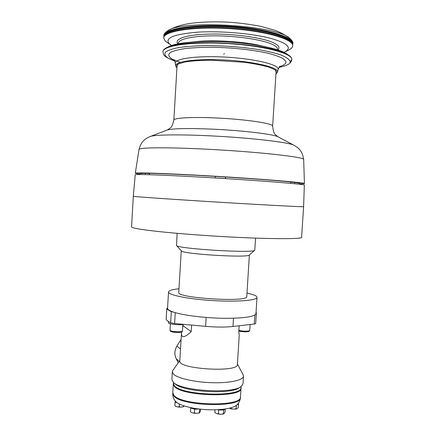 <?xml version="1.0" encoding="UTF-8"?>
<svg xmlns="http://www.w3.org/2000/svg" width="436" height="436" viewBox="0 0 436 436"><rect width="100%" height="100%" fill="white"/><g stroke="black" fill="none" stroke-linecap="round" stroke-linejoin="round"><path stroke-width="0.65" d="M177.005 66.675L176.716 65.656C176.596 65.307 177.169 64.73 178.438 63.923L185.109 61.934C192.014 60.871 200.713 60.288 211.198 60.184L244.182 62.277C254.444 63.7 262.81 65.367 269.279 67.269C273.361 68.943 275.519 70.011 275.748 70.469L276.44 71.76L276.032 72.73M178.111 64.103L177.06 65.689L173.85 120.14C173.435 117.905 191.856 116.81 216.196 117.976C245.888 119.284 273.933 123.557 272.642 126.184L276.092 71.744L275.241 70.043M168.46 321.528L168.389 322.749C167.887 324.101 179.463 325.338 183.567 324.357M139.82 174.16L135.296 173.261C134.364 172.356 164.628 173.315 206.811 175.757C258.799 178.722 306.721 182.706 304.437 183.605L299.837 183.948M299.815 184.308L299.875 183.354L294.736 182.401L290.741 182.21M149.477 173.555L145.384 173.25L139.852 173.566L139.798 174.525M290.665 183.365L290.757 181.959C276.969 180.553 255.251 178.902 225.603 177.016L215.28 176.384C187.436 174.711 161.783 173.528 149.494 173.299L149.412 174.711M294.736 182.401L294.649 183.747M225.603 177.016L225.51 178.558L215.188 177.926L215.28 176.384M145.308 174.602L145.384 173.25M170.607 44.837L165.184 41.044L163.74 37.992L163.783 37.294C163.489 30.52 193.104 25.664 229.074 27.899C265.044 30.062 293.848 38.493 292.736 45.181L292.692 45.878C292.534 47.6 290.899 49.148 287.787 50.511L285.04 51.835M171.566 45.458L169.081 43.567C164.606 37.85 174.356 34.03 198.342 32.117C221.543 30.765 253.153 33.583 271.356 38.537C288.321 43.578 292.54 48.178 284.01 52.336M163.74 37.992C163.446 31.245 193.061 26.422 229.025 28.656C264.995 30.82 293.804 39.218 292.692 45.878M191.251 42.118L199.143 41.306C216.065 40.014 240.509 41.507 257.147 44.854L264.881 46.619M168.307 46.87L169.435 46.298C173.92 44.276 181.578 42.853 192.396 42.03C213.084 40.45 243.413 42.308 263.758 46.396C274.397 48.532 281.82 50.876 286.021 53.426L287.079 54.129M133.318 196.244L131.563 226.807C130.446 228.578 159.598 232.312 201.187 235.2C253.997 238.972 303.919 239.68 301.614 237.211L303.603 206.659L304.339 185.142C306.742 184.33 257.311 180.346 204.816 177.354C163.5 174.972 134.332 173.991 135.209 174.798L133.318 196.244C132.272 196.494 161.565 198.614 203.247 201.225C256.161 204.549 306.034 207.204 303.603 206.659M256.003 313.032L256.373 312.765L256.041 312.41M178.983 288.79C172.285 289.46 168.803 290.512 168.525 291.951L167.56 308.236C167.506 309.495 169.55 310.808 173.697 312.176C183.322 315.342 204.724 318.013 223.69 318.302C243.92 318.345 254.679 316.792 255.965 313.642L256.995 297.357C257.017 296.627 256.096 295.864 254.232 295.079L246.999 292.948M167.577 307.98L166.797 308.47C167.424 309.484 168.928 310.53 171.31 311.615L173.697 312.176M166.77 308.377L166.154 319.343C166.775 320.444 168.274 321.583 170.65 322.749L174.602 323.539L205.601 326.351C216.223 327.256 225.347 327.305 232.977 326.493L254.264 324.035L255.692 323.523L256.373 312.765M178.248 362.73L176.188 358.665C174.247 354.468 174.498 350.255 176.94 346.026L181.082 339.372M172.841 370.458L172.329 371.766L171.866 379.576L173.359 382.367C180.902 390.939 232.644 394.106 241.179 386.514L242.999 383.925L243.49 376.115L243.135 374.758M172.329 371.766L173.403 374.044C177.376 378.268 194.652 382.241 212.207 382.71C229.783 383.222 243.408 380.159 243.49 376.115M191.606 325.082L191.213 331.66C184.515 337.807 181.267 338.265 181.463 333.028L179.79 360.926C177.408 369.118 238.77 372.873 237.402 364.452L239.217 335.377L238.775 331.796L239.151 325.779M181.463 333.028L181.561 331.998M182.695 327.098L183.196 324.422M191.213 331.66L183.115 325.779M229.325 408.205L233.385 409.11L237.119 408.668L238.301 407.366L238.514 403.998L237.98 403.752M214.926 412.521L214.834 412.156L215.144 412.805L217.52 413.862L218.376 413.513L219.597 414.178L222.316 414.156L223.521 413.492L223.761 413.873L225.069 412.124L225.259 408.973M190.93 412.205L190.467 411.486L191.012 412.26L192.271 412.745L193.47 413.083L194.451 412.707L195.633 413.317L198.331 413.159L199.443 412.451L199.557 412.827L200.391 410.985L200.506 409.181M199.644 409.082L199.443 412.451M237.102 404.728L237.865 403.894M237.015 404.81L238.514 403.998M231.091 407.742L231.053 408.33M236.367 405.371L236.165 408.543M217.967 409.693L222.491 409.954L224.704 409.055M217.728 409.704L218.589 410.031L223.733 410.014L224.862 409.033M214.981 409.802L214.834 412.156M218.589 410.031L218.376 413.513M223.733 410.014L223.521 413.492M191.148 407.736L193.878 408.886L198.5 408.946M190.903 407.682L190.674 408.003L194.663 409.213L198.952 409.001M190.674 408.003L190.467 411.486M194.663 409.213L194.451 412.707M172.787 393.07L172.743 393.425C172.765 398.281 174.809 400.444 175.207 400.973L175.435 401.251C178.171 404.167 184.33 406.499 193.916 408.26C203.786 409.889 213.324 410.243 222.529 409.328C229.99 408.456 234.835 406.935 237.07 404.755C237.533 404.281 239.822 402.379 240.438 397.567L240.438 397.207M175.659 406.39L174.901 405.584L175.659 406.39L178.117 407.006L179.201 406.597L180.297 407.142L182.853 406.87L183.818 406.145L183.818 406.516L183.959 405.856M183.834 405.812L183.818 406.145M179.36 404.009L179.201 406.597M175.272 401.469L176.989 402.619L175.103 402.183L174.901 405.584M175.267 401.496L175.103 402.183M173.348 383.675L172.781 392.754L173.806 395.19C181.033 405.714 242.323 407.131 240.481 396.891L241.026 387.817M173.305 384.012L174.335 386.345C181.594 396.438 242.901 397.954 241.026 388.154M173.403 382.405L173.343 383.337L174.373 385.664C181.632 395.725 242.945 397.251 241.07 387.479L241.13 386.547M173.822 382.759L174.923 383.68C182.177 391.882 231.26 394.885 239.462 387.626L240.667 386.846M168.525 291.951C167.958 294.965 188.041 299.096 212.397 300.567C236.753 302.077 257.185 300.426 256.995 297.357M181.251 250.744L178.765 292.431C176.09 298.093 248.733 302.54 246.771 296.589L249.381 254.907M176.569 245.512L181.311 250.809C181.278 253.992 248.956 258.134 249.31 254.973L254.668 250.286M177.141 233.325L176.487 245.414C176.051 248.749 254.788 253.567 254.76 250.204L255.583 238.121M238.83 330.853C242.111 331.861 245.359 332.074 248.58 331.496M238.83 330.919C239.702 331.376 241.915 331.687 245.457 331.861L248.918 331.458L249.381 330.799C246.449 331.431 242.939 331.278 238.863 330.352M170.939 330.929C168.983 332.357 183.12 333.126 181.501 331.507M170.024 330.27C170.847 331.207 168.705 331.256 174.422 332.292C185.496 332.466 181.038 331.54 182.466 330.924C182.706 332.417 169.615 331.731 170.024 330.27L170.411 323.817M135.296 173.261L138.997 149.461C138.43 147.428 167.996 147.145 208.817 149.319C259.126 151.897 305.62 157.194 303.669 159.532L304.437 183.605M149.815 136.675L150.627 136.364C155.734 134.659 180.471 134.332 211.253 135.896C249.959 137.771 288.185 142.229 293.717 145.117L294.485 145.526M166.639 130.25L167.38 129.966C173.615 128.397 189.279 128.151 214.359 129.236C243.642 130.615 272.903 134.184 277.868 136.724L278.566 137.095M178.357 43.747L178.389 43.191C178.471 39.017 193.453 35.747 214.997 35.839C236.508 35.91 260.597 39.431 271.083 43.84C275.47 45.693 277.612 47.497 277.519 49.257L277.481 49.808M178.002 43.813C173.446 39.006 186.314 34.548 209.509 34.073C232.628 33.556 260.821 37.349 272.418 42.314C278.648 45.033 280.446 47.568 277.825 49.917M174.7 61.04C163.097 56.473 163.729 55.296 162.939 51.742L162.95 51.59C162.672 45.562 191.012 41.338 226.24 43.328C261.469 45.251 291.057 52.729 291.766 58.811L291.82 59.47L289.842 62.19M289.27 55.59L288.234 54.903C273.525 43.546 183.049 38.014 167.064 47.491L163.467 50.205M162.939 51.742C162.661 45.726 191.001 41.507 226.235 43.496C261.458 45.42 291.046 52.892 291.755 58.969L291.76 58.724C291.455 57.421 290.283 56.151 288.234 54.903L286.021 53.426M176.929 67.983L175.626 65.945C174.602 61.52 196.5 58.495 224.268 59.955C252.019 61.356 276.315 66.795 277.438 71.264L277.487 72.174L275.944 74.044M175.621 65.896L175.321 63.285C174.275 58.724 196.374 55.574 224.415 57.04C252.449 58.457 276.964 64.032 278.07 68.632L278.114 69.569C279.035 67.313 279.661 66.185 279.994 66.196M174.182 60.135C168.607 57.465 167.217 54.718 170.689 52.309C173.888 50.789 178.815 49.524 185.474 48.527C193.017 47.72 201.666 47.295 211.405 47.257C231.445 47.502 253.18 49.829 268.075 53.252C274.898 55.029 280.005 56.871 283.389 58.778L285.869 61.541C286.283 63.503 284.207 65.187 279.629 66.588M174.689 61.018L168.007 58.102C165.124 56.086 164.258 54.124 165.397 52.216C167.778 50.402 172.236 48.848 178.771 47.557C186.412 46.478 195.502 45.829 206.032 45.606C223.058 45.655 239.664 46.837 255.839 49.143C265.66 50.805 273.824 52.669 280.321 54.74C285.635 56.854 288.828 58.931 289.896 60.975M292.425 44.467C293.946 37.894 266.587 29.528 231.293 27.152C196.009 24.705 165.576 29.163 164.29 35.801M290.458 38.902L289.722 38.292C276.887 25.244 181.943 19.435 167.609 30.825L166.808 31.338M292.834 43.589C293.957 36.831 265.153 28.335 229.178 26.171C193.208 23.931 163.587 28.858 163.876 35.703C163.62 34.406 164.868 32.776 167.609 30.825C172.683 27.8 178.945 25.55 186.395 24.078C196.756 22.116 212.735 21.26 230.426 22.296C241.081 23.146 251.114 24.487 260.521 26.313L273.672 29.899C278.936 31.594 284.283 34.39 289.722 38.292C292.207 40.564 293.248 42.33 292.834 43.589L292.812 43.938C293.935 37.196 265.132 28.711 229.156 26.552C193.186 24.312 163.565 29.223 163.854 36.052L163.882 36.7M225.499 177.19L225.412 178.553M215.275 176.564L215.193 177.926M176.188 358.665L179.169 361.417M176.94 346.026L180.504 349.067M233.489 318.247L232.977 326.493M254.831 315.065L254.264 324.035M206.146 317.452L205.601 326.351M195.094 413.257L193.906 413.121M179.812 407.11L178.58 407.028M172.743 393.425L173.768 395.866C180.995 406.428 242.28 407.84 240.438 397.567M166.797 308.47L166.154 319.343M171.31 311.615L170.65 322.749M175.25 312.65L174.602 323.539M249.746 330.466L250.122 324.515M182.466 330.924L182.853 324.477M272.642 126.184C273.176 130.974 274.113 133.798 275.465 134.648L277.868 136.724L293.717 145.117C300.671 148.921 302.562 152.84 303.669 159.532M173.85 120.14C172.738 124.832 171.462 127.519 170.024 128.2L167.38 129.966L150.627 136.364C143.259 139.291 140.904 142.954 138.997 149.461M162.95 51.59C163.059 50.32 163.99 49.181 165.745 48.167L169.435 46.298M277.498 72.131L278.114 69.569M180.428 62.348C173.277 59.95 174.885 60.01 173.866 59.705C174.187 59.727 174.667 60.904 175.316 63.231M291.809 59.623C291.292 62.032 289.875 63.727 287.558 64.713L284.337 66.027L279.007 67.422M199.143 41.306L192.396 42.03M257.147 44.854L263.758 46.396M224.169 53.47L223.891 54.32M163.876 35.703L163.854 36.052M292.709 44.576L292.812 43.938M179.817 360.485L172.732 370.616M237.429 364.006L243.228 374.927M236.503 408.946L234.906 409.142M232.175 409.023L230.442 408.685M223.739 413.878L222.485 414.14M219.597 414.178L217.591 413.878M215.144 412.805L214.888 412.478M195.633 413.317L193.47 413.083M199.557 412.827L198.445 413.143M180.21 407.142L178.117 407.006M182.962 406.843L183.818 406.516M175.294 401.076L175.267 401.529"/></g></svg>
